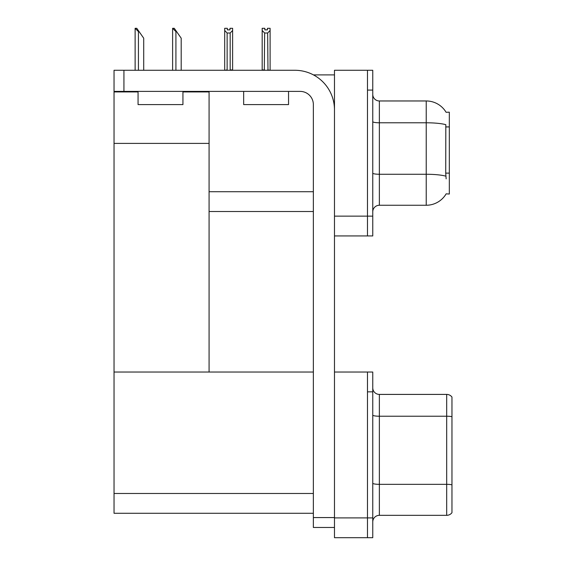 <?xml version="1.0" encoding="UTF-8"?>
<svg xmlns="http://www.w3.org/2000/svg" width="566" height="566" viewBox="0 0 566 566"><rect width="100%" height="100%" fill="white"/><g stroke="black" fill="none" stroke-linecap="round" stroke-linejoin="round"><path stroke-width="0.85" d="M313.444 74.896L334.478 74.896M313.359 191.718L209.08 191.718L209.08 143.403L114.035 143.403L114.035 70.276L123.933 70.276L123.933 91.395L300.157 91.395A13.202 13.202 0 0 1 313.359 104.597L313.359 517.572L334.478 517.572M367.483 372.039L367.483 537.7L372.761 537.7L372.761 372.039L334.478 372.039L334.478 70.276L367.483 70.276L367.483 235.944L334.478 235.944L334.478 216.141L367.483 216.141L367.483 235.944L372.761 235.944L372.761 216.141L367.483 216.141L367.483 90.079L372.761 90.079L372.761 216.141M209.08 211.521L313.359 211.521M446.086 112.273A23.1 23.1 0 0 0 426.226 100.967A23.1 23.1 0 0 1 446.086 112.273L449.326 112.188L449.326 194.032L446.15 193.834A23.1 23.1 0 0 1 426.226 205.253A23.1 23.1 0 0 0 446.036 194.032M182.938 91.925L209.08 91.925L209.08 91.395M209.08 91.925L209.08 372.039L114.035 372.039L114.035 143.403M114.035 91.925L138.062 91.925M334.478 235.944L334.478 537.7L367.483 537.7L367.483 391.835L372.761 391.835M313.359 513.277L114.035 513.277L114.035 372.039L313.359 372.039M372.761 211.854A6.601 6.601 0 0 1 379.362 205.253L426.226 205.253L426.226 100.967L379.362 100.967A6.601 6.601 0 0 1 372.761 94.366A6.601 6.601 0 0 0 379.362 100.967L379.362 205.253M446.15 178.849L445.725 173.118L445.824 124.669A23.1 4.012 180 0 0 426.226 122.787L379.362 122.787A6.601 1.146 0 0 1 372.761 121.64M367.483 70.276L372.761 70.276L372.761 90.079M451.965 488.925L451.965 510.044L451.965 488.925M372.761 521.923A6.601 6.601 0 0 1 379.362 515.329L446.687 515.329L446.687 394.41L379.362 394.41A6.601 6.601 0 0 1 372.761 387.809A6.601 6.601 0 0 0 379.362 394.41L379.362 515.329M451.965 397.049A6.601 6.601 0 0 0 446.687 394.41A6.601 6.601 0 0 1 451.965 397.049L451.965 512.683A6.601 6.601 0 0 1 446.687 515.329M451.965 417.142L451.965 416.682L451.965 417.142M372.761 483.194A6.601 1.146 0 0 0 379.362 484.34L446.687 484.34A6.601 1.146 180 0 1 451.965 484.8L451.965 485.26M267.98 70.276L267.654 33.012L264.626 33.012L262.178 30.493L262.178 28.3L264.817 28.3L264.817 29.864L267.463 29.864L264.817 29.864M267.463 29.864L267.463 28.3L270.102 28.3L270.102 30.493L267.654 33.012M267.654 69.943L270.102 70.276L270.102 30.493M264.626 33.012L264.301 70.276M262.178 30.493L262.178 70.276L262.178 30.493L262.178 69.943L264.626 69.943M229.973 29.864L227.334 29.864L229.973 29.864L229.973 28.3L232.612 28.3L232.612 30.493L230.171 33.012L227.136 33.012L227.136 69.943L224.695 70.276M227.136 33.012L224.695 30.493L224.695 28.3L227.334 28.3L227.334 29.864M224.695 30.493L224.695 69.943M232.612 30.493L232.612 69.943L230.171 69.943L230.171 33.012M172.927 28.3L174.264 28.3L176.578 31.597L175.92 31.597L172.616 28.3L172.616 70.276M181.198 70.276L181.198 38.198L176.578 31.597M135.437 28.3L136.774 28.3L139.087 31.597L138.429 31.597L135.125 28.3L135.125 70.276M143.707 70.276L143.707 38.198L139.087 31.597M334.478 527.47L313.359 527.47L313.359 517.572M334.478 109.875A39.599 39.599 0 0 0 294.879 70.276L123.933 70.276M123.933 91.395L114.035 91.395M243.663 91.395L243.663 104.597L288.547 104.597L288.547 91.395M138.062 91.395L138.062 104.597L182.938 104.597L182.938 91.395M449.326 126.911L445.725 126.911M449.326 173.118L445.725 173.118M334.478 517.897L372.761 517.897M114.035 493.481L313.359 493.481M445.895 176.175A23.1 4.012 180 0 0 426.226 174.264L379.362 174.264A6.601 1.146 -0 0 1 372.761 173.118M451.965 416.682A6.601 1.146 180 0 0 446.687 416.229L379.362 416.229A6.601 1.146 0 0 1 372.761 415.083M175.92 70.276L175.92 31.597M138.429 70.276L138.429 31.597"/></g></svg>

